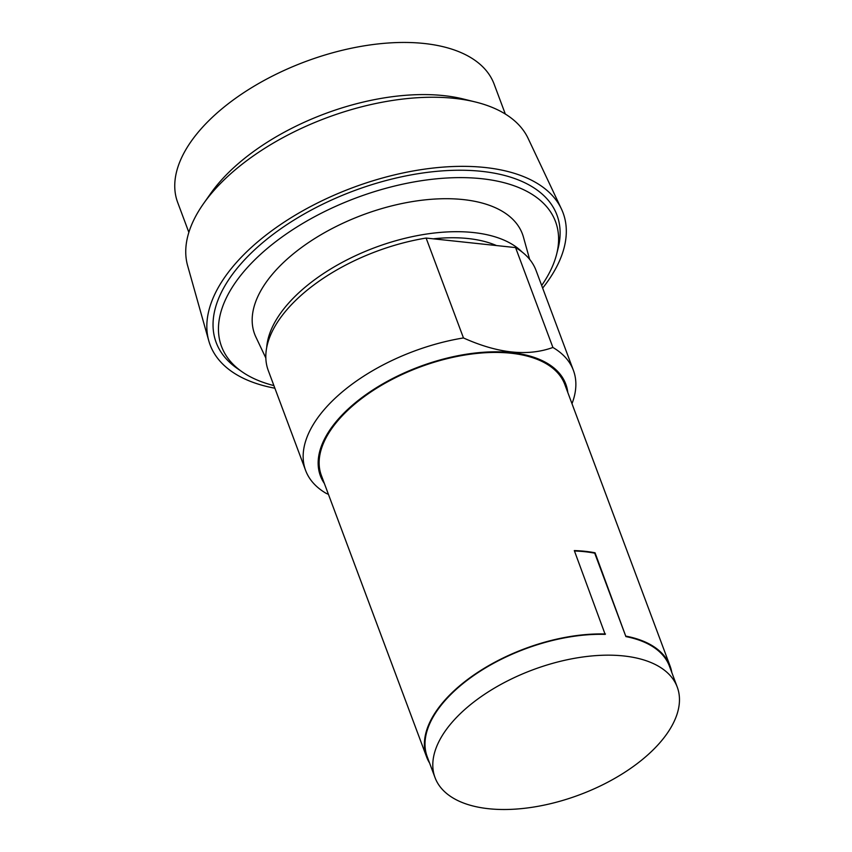 <?xml version="1.0" encoding="UTF-8"?>
<svg xmlns="http://www.w3.org/2000/svg" width="852" height="852" viewBox="0 0 852 852"><rect width="100%" height="100%" fill="white"/><g stroke="black" fill="none" stroke-linecap="round" stroke-linejoin="round"><path stroke-width="1.28" d="M505.321 114.04L494.128 84.124A168.93 87.17 159.5 0 0 367.02 45.39A168.93 87.17 159.5 0 0 201.04 128.918A168.93 87.17 159.5 0 0 177.674 202.446L188.856 232.362M542.649 288.093A188.42 97.234 159.5 0 0 561.436 208.974L528.123 138.397A181.923 93.88 159.5 0 0 475.491 102.006L463.296 99.002A168.93 87.17 159.5 0 0 220.54 181.05A168.93 87.17 159.5 0 0 210.71 193.436L203.479 203.713A181.923 93.88 159.5 0 0 187.632 265.707L208.783 340.821A188.42 97.234 159.5 0 0 274.877 388.214M475.491 102.006A181.923 93.88 159.5 0 0 214.054 190.369A181.923 93.88 159.5 0 0 203.479 203.713M561.436 208.974A188.42 97.234 159.5 0 0 417.491 170.23A188.42 97.234 159.5 0 0 236.164 262.799A188.42 97.234 159.5 0 0 208.783 340.821M273.897 385.594A178.281 92.005 -20.5 0 1 242.192 371.877L237.261 368.458A181.923 93.88 -20.5 0 1 241.35 263.353A181.923 93.88 -20.5 0 1 448.748 170.496A181.923 93.88 -20.5 0 1 558.081 248.507L556.601 254.333A178.281 92.005 -20.5 0 1 541.67 285.473M242.192 371.877A178.281 92.005 -20.5 0 1 246.196 268.87A178.281 92.005 -20.5 0 1 449.462 177.876A178.281 92.005 -20.5 0 1 556.601 254.333M265.835 358L255.909 337.094A142.944 73.762 -20.5 0 1 274.419 271.884A142.944 73.762 -20.5 0 1 417.81 200.763A142.944 73.762 -20.5 0 1 523.426 237.069L529.646 259.359M266.697 347.531A140.079 72.292 -20.5 0 1 288.391 303.397A140.079 72.292 -20.5 0 1 410.717 236.984A140.079 72.292 -20.5 0 1 522.127 252.032M433.231 238.826A129.941 67.052 -20.5 0 1 496.471 245.557M328.425 494.32L326.114 493.329A142.944 73.762 -20.5 0 1 305.623 470.464L268.284 370.577A142.944 73.762 -20.5 0 1 288.061 308.371A142.944 73.762 -20.5 0 1 426.117 238.059L515.567 247.591A142.944 73.762 -20.5 0 1 536.057 270.467L573.396 370.343A142.944 73.762 -20.5 0 1 571.99 403.678M305.623 470.464A142.944 73.762 -20.5 0 1 325.4 408.246A142.944 73.762 -20.5 0 1 463.467 337.946L426.117 238.059M515.567 247.591L552.905 347.467C527.697 356.605 497.877 353.42 463.467 337.946M552.905 347.467A142.944 73.762 -20.5 0 1 573.396 370.343M659.352 743.327A129.291 66.722 -20.5 0 1 532.319 807.259A129.291 66.722 -20.5 0 1 435.031 777.62A129.291 66.722 -20.5 0 1 452.923 721.346A129.291 66.722 -20.5 0 1 579.956 657.414A129.291 66.722 -20.5 0 1 677.244 687.063A129.291 66.722 -20.5 0 1 659.352 743.327M324.356 483.457A130.984 67.596 -20.5 0 1 338.532 418.854A130.984 67.596 -20.5 0 1 474.905 353.058A130.984 67.596 -20.5 0 1 567.794 392.442M435.031 777.62L427.235 756.768A129.291 66.722 -20.5 0 1 445.127 700.493A129.291 66.722 -20.5 0 1 605.154 634.378L574.312 550.584A129.941 67.052 -20.5 0 1 595.058 552.799L625.9 636.593A129.291 66.722 -20.5 0 1 669.448 666.211L677.244 687.063M574.461 550.988A129.291 66.722 -20.5 0 1 594.717 553.182L625.9 636.593M429.578 763.041A129.941 67.052 -20.5 0 1 426.628 756.991L321.385 475.501A129.941 67.052 -20.5 0 1 339.362 418.95A129.941 67.052 -20.5 0 1 467.034 354.688A129.941 67.052 -20.5 0 1 564.812 384.486L670.055 665.976A129.941 67.052 -20.5 0 1 671.802 672.484M426.628 756.991A129.941 67.052 -20.5 0 1 444.606 700.44A129.941 67.052 -20.5 0 1 605.495 633.994M626.241 636.199A129.941 67.052 -20.5 0 1 670.055 665.976"/></g></svg>
